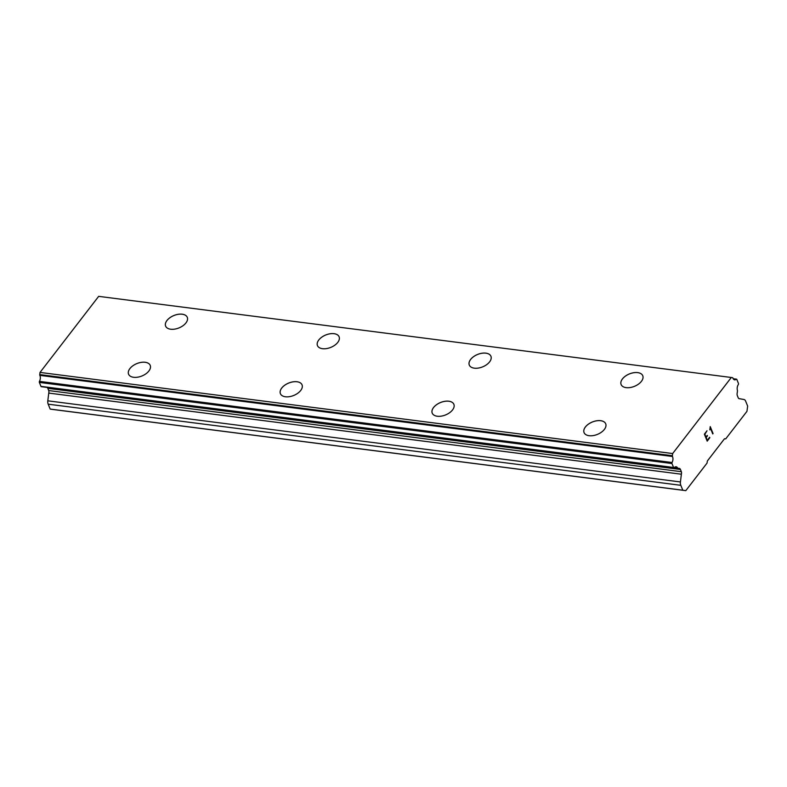 <?xml version="1.0" encoding="UTF-8"?>
<svg xmlns="http://www.w3.org/2000/svg" width="787" height="787" viewBox="0 0 787 787"><rect width="100%" height="100%" fill="white"/><g stroke="black" fill="none" stroke-linecap="round" stroke-linejoin="round"><path stroke-width="1.18" d="M584.062 432.604A11.687 6.699 157.9 0 1 588.391 424.183A11.687 6.699 157.9 0 1 600.678 420.711A11.687 6.699 157.9 0 1 605.715 423.809A11.687 6.699 157.9 0 1 601.396 432.22A11.687 6.699 157.9 0 1 589.089 435.703A11.687 6.699 157.9 0 1 584.052 432.584A11.687 6.699 157.9 0 1 588.371 424.163A11.687 6.699 157.9 0 1 600.668 420.681A11.687 6.699 157.9 0 1 605.705 423.8M432.23 413.126A11.687 6.699 157.9 0 1 436.559 404.715A11.687 6.699 157.9 0 1 448.856 401.232A11.687 6.699 157.9 0 1 453.883 404.341A11.687 6.699 157.9 0 1 449.564 412.752A11.687 6.699 157.9 0 1 437.257 416.234A11.687 6.699 157.9 0 1 432.22 413.116A11.687 6.699 157.9 0 1 436.539 404.695A11.687 6.699 157.9 0 1 448.846 401.213A11.687 6.699 157.9 0 1 453.883 404.321M280.398 393.657A11.687 6.699 157.9 0 1 284.727 385.246A11.687 6.699 157.9 0 1 297.024 381.764A11.687 6.699 157.9 0 1 302.051 384.863A11.687 6.699 157.9 0 1 297.732 393.274A11.687 6.699 157.9 0 1 285.435 396.766A11.687 6.699 157.9 0 1 280.398 393.648A11.687 6.699 157.9 0 1 284.707 385.227A11.687 6.699 157.9 0 1 297.014 381.744A11.687 6.699 157.9 0 1 302.051 384.853M128.566 374.179A11.687 6.699 157.9 0 1 132.885 365.758A11.687 6.699 157.9 0 1 145.182 362.266A11.687 6.699 157.9 0 1 150.219 365.384A11.687 6.699 157.9 0 1 145.91 373.805A11.687 6.699 157.9 0 1 133.603 377.288A11.687 6.699 157.9 0 1 128.566 374.179A11.687 6.699 157.9 0 1 132.895 365.768A11.687 6.699 157.9 0 1 145.192 362.295A11.687 6.699 157.9 0 1 150.228 365.394M621.11 384.538A11.687 6.699 157.9 0 1 625.439 376.117A11.687 6.699 157.9 0 1 637.736 372.635A11.687 6.699 157.9 0 1 642.763 375.743A11.687 6.699 157.9 0 1 638.444 384.154A11.687 6.699 157.9 0 1 626.147 387.637A11.687 6.699 157.9 0 1 621.11 384.518A11.687 6.699 157.9 0 1 625.419 376.097A11.687 6.699 157.9 0 1 637.726 372.615A11.687 6.699 157.9 0 1 642.763 375.733M469.288 365.06A11.687 6.699 157.9 0 1 473.617 356.649A11.687 6.699 157.9 0 1 485.904 353.166A11.687 6.699 157.9 0 1 490.94 356.275A11.687 6.699 157.9 0 1 486.622 364.686A11.687 6.699 157.9 0 1 474.315 368.168A11.687 6.699 157.9 0 1 469.278 365.05A11.687 6.699 157.9 0 1 473.597 356.629A11.687 6.699 157.9 0 1 485.894 353.147A11.687 6.699 157.9 0 1 490.931 356.255M317.456 345.591A11.687 6.699 157.9 0 1 321.785 337.17A11.687 6.699 157.9 0 1 334.082 333.698A11.687 6.699 157.9 0 1 339.108 336.797A11.687 6.699 157.9 0 1 334.79 345.208A11.687 6.699 157.9 0 1 322.483 348.69A11.687 6.699 157.9 0 1 317.446 345.582A11.687 6.699 157.9 0 1 321.765 337.161A11.687 6.699 157.9 0 1 334.072 333.678A11.687 6.699 157.9 0 1 339.108 336.787M165.624 326.123A11.687 6.699 157.9 0 1 169.953 317.702A11.687 6.699 157.9 0 1 182.25 314.229A11.687 6.699 157.9 0 1 187.276 317.328A11.687 6.699 157.9 0 1 182.958 325.739A11.687 6.699 157.9 0 1 170.661 329.222A11.687 6.699 157.9 0 1 165.624 326.113A11.687 6.699 157.9 0 1 169.933 317.682A11.687 6.699 157.9 0 1 182.24 314.2A11.687 6.699 157.9 0 1 187.276 317.318M47.151 387.44A3.118 1.79 97.3 0 1 47.82 388.345L48.725 390.559A3.118 1.79 97.3 0 1 48.755 393.087L47.81 400.819A4.673 2.686 97.3 0 0 48.194 404.184L50.181 409.083L53.191 409.515L685.811 490.645L682.801 490.212L680.814 485.313A4.673 2.686 -82.7 0 1 680.43 481.949L681.375 474.217A3.118 1.79 97.3 0 0 681.345 471.688L680.44 469.475A3.118 1.79 97.3 0 0 679.309 468.393L678.453 468.324A4.063 2.331 -82.7 0 1 678.384 468.314A4.063 2.331 -82.7 0 1 677.617 467.96A4.545 2.617 97.3 0 0 676.122 466.77A4.545 2.617 97.3 0 0 674.262 467.685A0.935 0.541 -82.7 0 1 673.583 467.488L671.97 463.533A0.935 0.541 -82.7 0 1 672.049 462.5A4.545 2.617 97.3 0 0 672.472 456.48A0.935 0.541 -82.7 0 1 672.364 455.712L672.659 453.548L731.3 377.485L732.54 377.662A0.935 0.541 -82.7 0 1 732.913 378.075A4.545 2.617 97.3 0 0 734.655 379.855A4.545 2.617 97.3 0 0 736.248 379.236A0.935 0.541 -82.7 0 1 736.819 379.423L738.422 383.377A0.935 0.541 -82.7 0 1 738.314 384.587A4.545 2.617 97.3 0 0 737.429 390.382A4.063 2.331 -82.7 0 1 737.36 391.916L737.124 393.392A3.118 1.79 97.3 0 0 737.35 395.654L738.255 397.868A3.118 1.79 97.3 0 0 739.288 398.724A3.118 1.79 97.3 0 0 739.583 398.714L743.99 399.511A4.673 2.686 -82.7 0 1 745.663 401.203L747.65 406.092L746.952 411.335L725.712 438.88L724.493 438.752L707.356 460.995L707.041 463.1L685.811 490.645M731.3 377.485L98.67 296.355L40.029 372.418L39.743 374.582A0.935 0.541 97.3 0 0 39.842 375.35A4.545 2.617 97.3 0 1 39.429 381.38A0.935 0.541 97.3 0 0 39.35 382.403L40.954 386.368A0.935 0.541 97.3 0 0 41.298 386.692L673.928 467.822M704.867 434.267L705.988 437.051L704.847 434.267L707.001 430.794L704.867 434.267M705.988 437.051L707.257 435.408M707.454 435.87L706.175 437.513L707.434 435.86M706.175 437.513L707.306 440.297L706.165 437.513M707.306 440.297L709.628 437.277M707.188 441.143L709.815 437.729L707.198 441.153L704.375 434.198L707.001 430.784M709.815 429.889L710.238 426.603L713.061 433.548L710.228 426.613M712.756 433.932L710.297 427.892M50.181 409.083L682.801 490.212M48.194 404.184L680.814 485.313M48.755 393.087L681.375 474.217M48.725 390.559L681.345 471.688M674.38 467.547L677.617 467.96M39.35 382.403L671.97 463.533M39.429 381.38L672.049 462.5M39.842 375.35L672.472 456.48M40.029 372.418L672.659 453.548M733.277 378.852L736.248 379.236M739.003 398.645L739.583 398.714M47.81 400.819L680.43 481.949M47.82 388.345L680.44 469.475M40.954 386.368L673.583 467.488M39.743 374.582L672.364 455.712M733.209 378.734L736.504 379.157"/></g></svg>
